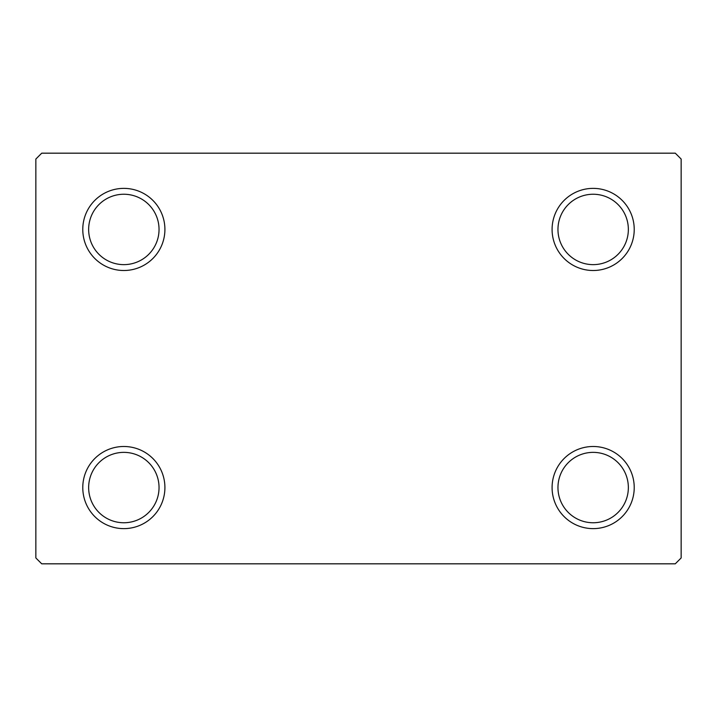 <?xml version="1.0" encoding="UTF-8"?>
<svg xmlns="http://www.w3.org/2000/svg" width="717" height="717" viewBox="0 0 717 717"><rect width="100%" height="100%" fill="white"/><g stroke="black" fill="none" stroke-linecap="round" stroke-linejoin="round"><path stroke-width="1.08" d="M552.09 487.56A41.066 41.066 0 0 0 593.156 528.626A41.066 41.066 0 0 0 634.222 487.56A41.066 41.066 0 0 0 593.156 446.494A41.066 41.066 0 0 0 552.09 487.56M628.352 487.56A35.196 35.196 0 0 1 593.156 522.756A35.196 35.196 0 0 1 557.96 487.56A35.196 35.196 0 0 1 593.156 452.364A35.196 35.196 0 0 1 628.352 487.56M552.09 229.44A41.066 41.066 0 0 0 593.156 270.506A41.066 41.066 0 0 0 634.222 229.44A41.066 41.066 0 0 0 593.156 188.374A41.066 41.066 0 0 0 552.09 229.44M628.352 229.44A35.196 35.196 0 0 1 593.156 264.636A35.196 35.196 0 0 1 557.96 229.44A35.196 35.196 0 0 1 593.156 194.244A35.196 35.196 0 0 1 628.352 229.44M82.778 229.44A41.066 41.066 0 0 0 123.844 270.506A41.066 41.066 0 0 0 164.91 229.44A41.066 41.066 0 0 0 123.844 188.374A41.066 41.066 0 0 0 82.778 229.44M159.04 229.44A35.196 35.196 0 0 1 123.844 264.636A35.196 35.196 0 0 1 88.648 229.44A35.196 35.196 0 0 1 123.844 194.244A35.196 35.196 0 0 1 159.04 229.44M82.778 487.56A41.066 41.066 0 0 0 123.844 528.626A41.066 41.066 0 0 0 164.91 487.56A41.066 41.066 0 0 0 123.844 446.494A41.066 41.066 0 0 0 82.778 487.56M159.04 487.56A35.196 35.196 0 0 1 123.844 522.756A35.196 35.196 0 0 1 88.648 487.56A35.196 35.196 0 0 1 123.844 452.364A35.196 35.196 0 0 1 159.04 487.56M675.28 153.178L41.72 153.178L35.85 159.04L35.85 557.96L41.72 563.822L675.28 563.822L681.15 557.96L681.15 159.04L675.28 153.178"/></g></svg>
